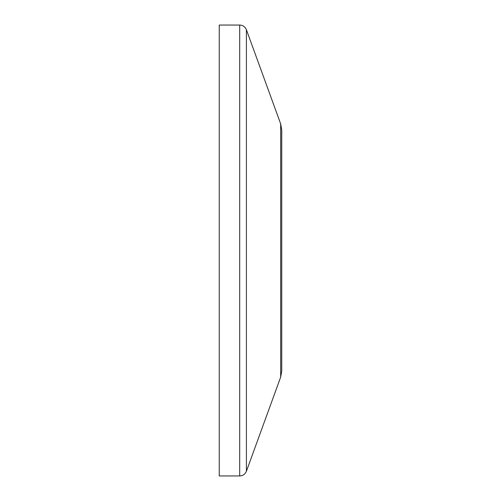 <?xml version="1.0" encoding="UTF-8"?>
<svg xmlns="http://www.w3.org/2000/svg" width="501" height="501" viewBox="0 0 501 501"><rect width="100%" height="100%" fill="white"/><g stroke="black" fill="none" stroke-linecap="round" stroke-linejoin="round"><path stroke-width="0.75" d="M239.697 25.05L239.697 475.95L219.25 475.95L219.25 25.05L239.697 25.05C242.916 25.213 245.152 26.778 246.404 29.747L280.673 123.897L281.75 130.003L281.75 370.997L280.673 377.103L246.404 471.253L246.404 29.747M280.673 123.897L280.673 377.103M239.697 475.95C242.916 475.787 245.152 474.222 246.404 471.253"/></g></svg>
